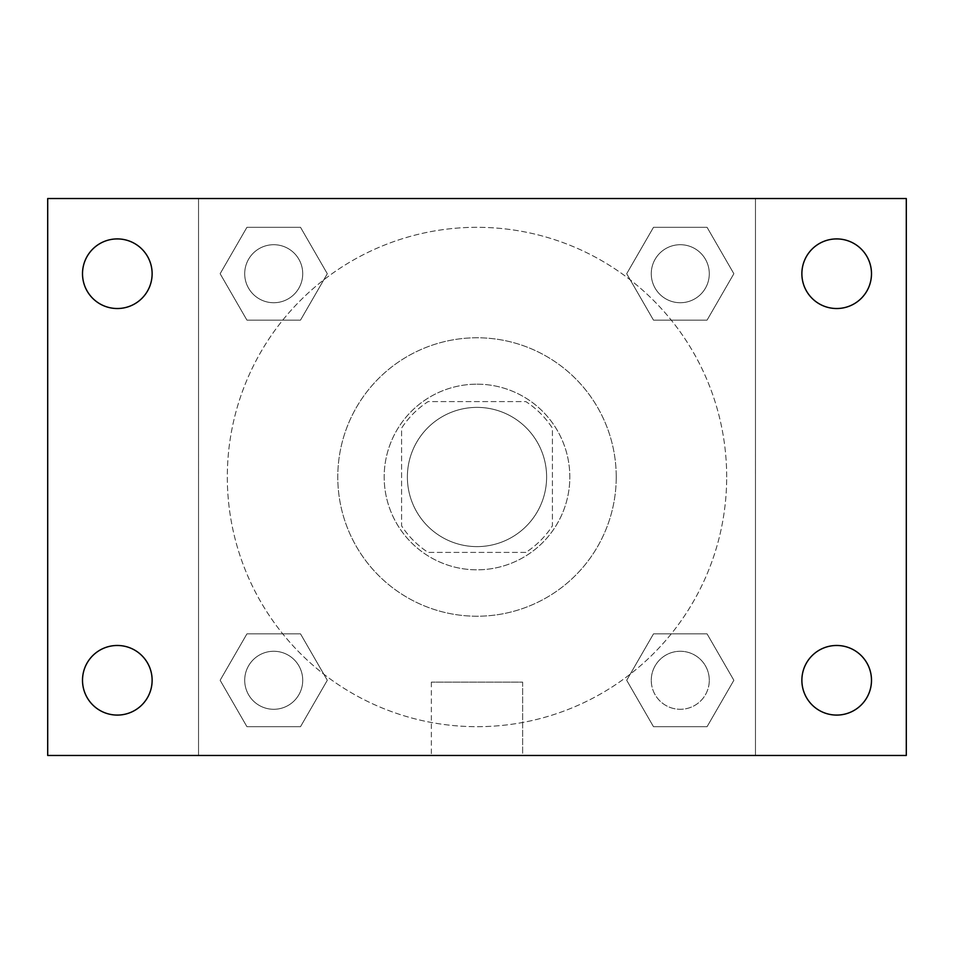 <?xml version="1.0" encoding="UTF-8"?>
<svg xmlns="http://www.w3.org/2000/svg" width="954" height="954" viewBox="0 0 954 954"><rect width="100%" height="100%" fill="white"/><g stroke="black" fill="none" stroke-linecap="round" stroke-linejoin="round"><path stroke-width="0.72" stroke-dasharray="4.77 3.58" d="M546.618 477A69.618 69.618 0 0 0 442.191 416.707A69.618 69.618 0 0 0 442.191 537.293A69.618 69.618 0 0 0 546.618 477A69.618 69.618 0 0 0 442.191 416.707A69.618 69.618 0 0 0 442.191 537.293A69.618 69.618 0 0 0 546.618 477M525.845 552.414L428.155 552.414A89.855 89.855 0 0 1 401.586 525.845L401.586 428.155A89.855 89.855 0 0 1 428.155 401.586L525.845 401.586A89.855 89.855 0 0 1 552.414 428.155L552.414 525.845A89.855 89.855 0 0 1 525.845 552.414L428.155 552.414A89.855 89.855 0 0 1 401.586 525.845L401.586 428.155A89.855 89.855 0 0 1 428.155 401.586L525.845 401.586A89.855 89.855 0 0 1 552.414 428.155L552.414 525.845A89.855 89.855 0 0 1 525.845 552.414M477 384.176A92.824 92.824 0 0 1 557.386 523.412A92.824 92.824 0 0 1 396.614 523.412A92.824 92.824 0 0 1 477 384.176A92.824 92.824 0 0 0 384.176 477A92.824 92.824 0 0 0 477 569.824A92.824 92.824 0 0 0 569.824 477A92.824 92.824 0 0 0 477 384.176M616.236 477A139.236 139.236 0 0 0 407.382 356.426A139.236 139.236 0 0 0 407.382 597.574A139.236 139.236 0 0 0 616.236 477A139.236 139.236 0 0 0 407.382 356.426A139.236 139.236 0 0 0 407.382 597.574A139.236 139.236 0 0 0 616.236 477M220.135 273.726L246.931 227.314L300.522 227.314L327.305 273.726L300.51 320.127L246.931 320.127L220.135 273.726L246.931 227.314L300.522 227.314L327.305 273.726L300.51 320.127L246.931 320.127L220.135 273.726L246.931 227.314L300.522 227.314L327.305 273.726L300.51 320.127L246.931 320.127L220.135 273.726M220.135 680.274L246.931 633.873L300.522 633.873L327.305 680.274L300.51 726.686L246.931 726.686L220.135 680.274L246.931 633.873L300.522 633.873L327.305 680.274L300.51 726.686L246.931 726.686L220.135 680.274L246.931 633.873L300.522 633.873L327.305 680.274L300.51 726.686L246.931 726.686L220.135 680.274M198.539 755.461L198.539 198.539L755.461 198.539L755.461 755.461L198.539 755.461L198.539 198.539L755.461 198.539L755.461 755.461L198.539 755.461L198.539 198.539L755.461 198.539L755.461 755.461L47.7 755.461L47.7 198.539L198.539 198.539L198.539 755.461M626.695 273.726L653.49 227.314L707.069 227.314L733.864 273.726L707.069 320.127L653.478 320.127L626.695 273.726L653.49 227.314L707.069 227.314L733.864 273.726L707.069 320.127L653.478 320.127L626.695 273.726L653.49 227.314L707.069 227.314L733.864 273.726L707.069 320.127L653.478 320.127L626.695 273.726M626.695 680.274L653.49 633.873L707.069 633.873L733.864 680.274L707.069 726.686L653.478 726.686L626.695 680.274L653.49 633.873L707.069 633.873L733.864 680.274L707.069 726.686L653.478 726.686L626.695 680.274L653.49 633.873L707.069 633.873L733.864 680.274L707.069 726.686L653.478 726.686L626.695 680.274M506.002 198.539L447.998 198.551L506.002 198.539M726.686 477A249.686 249.686 0 0 0 352.157 260.764A249.686 249.686 0 0 0 352.157 693.236A249.686 249.686 0 0 0 726.686 477A249.686 249.686 0 0 0 352.157 260.764A249.686 249.686 0 0 0 352.157 693.236A249.686 249.686 0 0 0 726.686 477M302.728 680.274A29.002 29.002 0 0 0 259.214 655.159A29.002 29.002 0 0 0 259.214 705.4A29.002 29.002 0 0 0 302.728 680.274A29.002 29.002 0 0 0 259.214 655.159A29.002 29.002 0 0 0 259.214 705.4A29.002 29.002 0 0 0 302.728 680.274A29.002 29.002 0 0 0 259.214 655.159A29.002 29.002 0 0 0 259.214 705.4A29.002 29.002 0 0 0 302.728 680.274A29.002 29.002 0 0 0 259.214 655.159A29.002 29.002 0 0 0 259.214 705.4A29.002 29.002 0 0 0 302.728 680.274M302.728 273.726A29.002 29.002 0 0 0 259.214 248.6A29.002 29.002 0 0 0 259.214 298.84A29.002 29.002 0 0 0 302.728 273.726A29.002 29.002 0 0 0 259.214 248.6A29.002 29.002 0 0 0 259.214 298.84A29.002 29.002 0 0 0 302.728 273.726A29.002 29.002 0 0 0 259.214 248.6A29.002 29.002 0 0 0 259.214 298.84A29.002 29.002 0 0 0 302.728 273.726A29.002 29.002 0 0 0 259.214 248.6A29.002 29.002 0 0 0 259.214 298.84A29.002 29.002 0 0 0 302.728 273.726M709.287 273.726A29.002 29.002 0 0 0 665.773 248.6A29.002 29.002 0 0 0 665.773 298.84A29.002 29.002 0 0 0 709.287 273.726A29.002 29.002 0 0 0 665.773 248.6A29.002 29.002 0 0 0 665.773 298.84A29.002 29.002 0 0 0 709.287 273.726A29.002 29.002 0 0 0 665.773 248.6A29.002 29.002 0 0 0 665.773 298.84A29.002 29.002 0 0 0 709.287 273.726A29.002 29.002 0 0 0 665.773 248.6A29.002 29.002 0 0 0 665.773 298.84A29.002 29.002 0 0 0 709.287 273.726M651.272 680.274A29.002 29.002 0 0 1 694.786 655.159A29.002 29.002 0 0 1 694.786 705.4A29.002 29.002 0 0 1 651.272 680.274A29.002 29.002 0 0 1 694.786 655.159A29.002 29.002 0 0 1 694.786 705.4A29.002 29.002 0 0 1 651.272 680.274M522.637 755.461L431.363 755.461L522.637 755.461L431.363 755.461L522.637 755.461L522.637 682.134L431.363 682.134L522.637 682.134L431.363 682.134L522.637 682.134L522.637 755.461M198.539 477L198.539 447.998L198.551 477M755.461 477L755.461 447.998L755.449 477M755.461 198.539L906.3 198.539L906.3 755.461L755.461 755.461L755.461 198.539M117.318 308.524A34.809 34.809 0 0 0 147.465 256.316A34.809 34.809 0 0 0 87.172 256.316A34.809 34.809 0 0 0 117.318 308.524M117.318 715.083A34.809 34.809 0 0 0 147.465 662.875A34.809 34.809 0 0 0 87.172 662.875A34.809 34.809 0 0 0 117.318 715.083M836.682 308.524A34.809 34.809 0 0 0 866.828 256.316A34.809 34.809 0 0 0 806.535 256.316A34.809 34.809 0 0 0 836.682 308.524M836.682 715.083A34.809 34.809 0 0 0 866.828 662.875A34.809 34.809 0 0 0 806.535 662.875A34.809 34.809 0 0 0 836.682 715.083M709.287 680.274A29.002 29.002 0 0 0 665.773 655.159A29.002 29.002 0 0 0 665.773 705.4A29.002 29.002 0 0 0 709.287 680.274A29.002 29.002 0 0 0 665.773 655.159A29.002 29.002 0 0 0 665.773 705.4A29.002 29.002 0 0 0 709.287 680.274M431.363 682.134L431.363 755.461L431.363 682.134"/><path stroke-width="1.43" d="M47.7 198.539L906.3 198.539L906.3 755.461L47.7 755.461L47.7 198.539M117.318 645.476A34.809 34.809 0 0 1 152.127 680.274A34.809 34.809 0 0 1 117.318 715.083A34.809 34.809 0 0 1 82.509 680.274A34.809 34.809 0 0 1 117.318 645.476M836.682 645.476A34.809 34.809 0 0 1 871.491 680.274A34.809 34.809 0 0 1 836.682 715.083A34.809 34.809 0 0 1 801.873 680.274A34.809 34.809 0 0 1 836.682 645.476M836.682 238.917A34.809 34.809 0 0 1 871.491 273.726A34.809 34.809 0 0 1 836.682 308.524A34.809 34.809 0 0 1 801.873 273.726A34.809 34.809 0 0 1 836.682 238.917M117.318 238.917A34.809 34.809 0 0 1 152.127 273.726A34.809 34.809 0 0 1 117.318 308.524A34.809 34.809 0 0 1 82.509 273.726A34.809 34.809 0 0 1 117.318 238.917"/></g></svg>
